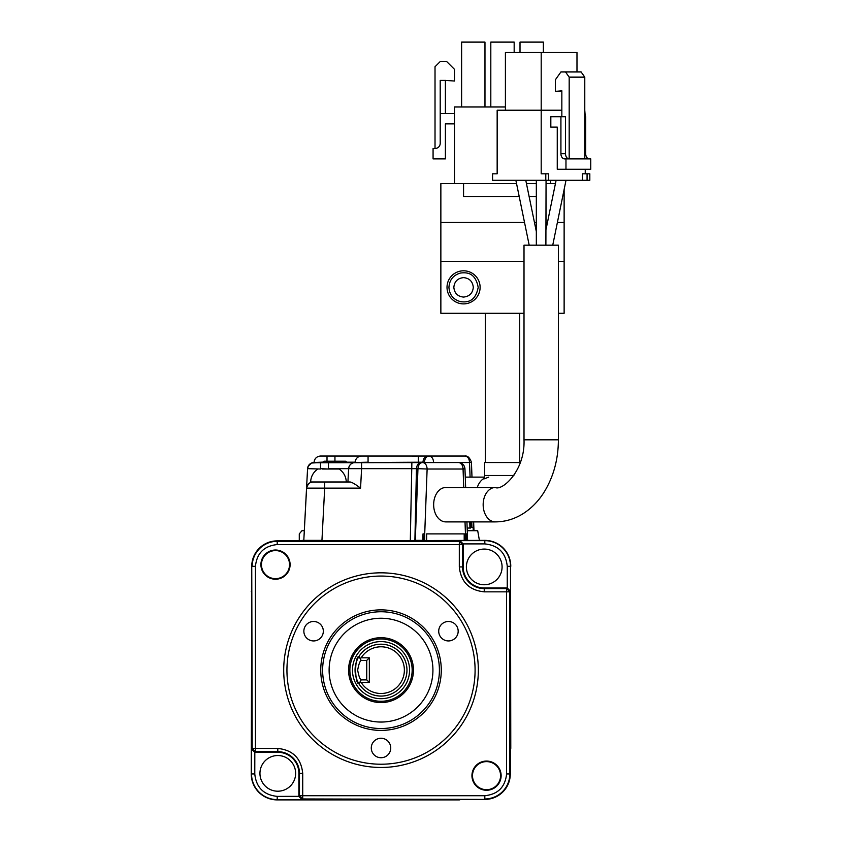 <?xml version="1.0" encoding="UTF-8"?>
<svg xmlns="http://www.w3.org/2000/svg" width="842" height="842" viewBox="0 0 842 842"><rect width="100%" height="100%" fill="white"/><g stroke="black" fill="none" stroke-linecap="round" stroke-linejoin="round"><path stroke-width="1.26" d="M309.182 540.375L321.949 540.375L324.686 488.139L306.551 488.139L307.572 468.668A6.483 6.483 0 0 1 314.045 462.521L322.286 462.521M461.227 799.416L484.824 799.416A25.46 25.46 0 0 0 510.294 773.945A25.46 25.46 0 0 1 484.824 799.416L302.72 798.963A3.242 3.242 -135 0 1 302.667 798.963L299.478 795.711L298.878 796.353L277.207 796.374L277.207 799.9A25.955 25.955 0 0 1 251.253 773.945L251.747 589.926M381.016 767.462A97.325 97.325 0 0 1 283.701 670.137A97.325 97.325 0 0 1 381.016 572.823A97.325 97.325 0 0 1 478.34 670.137A97.325 97.325 0 0 1 381.016 767.462M501.127 775.661A14.598 14.598 0 0 0 486.539 761.063A14.598 14.598 0 0 0 471.941 775.661A14.598 14.598 0 0 0 486.539 790.259A14.598 14.598 0 0 0 501.127 775.661M500.569 775.661A14.03 14.03 0 0 0 486.539 761.621A14.03 14.03 0 0 0 472.499 775.661A14.03 14.03 0 0 0 486.539 789.691A14.03 14.03 0 0 0 500.569 775.661M275.502 579.222A14.598 14.598 0 0 0 290.101 564.624A14.598 14.598 0 0 0 275.502 550.026A14.598 14.598 0 0 0 260.904 564.624A14.598 14.598 0 0 0 275.502 579.222M275.502 578.654A14.03 14.03 0 0 0 289.532 564.624A14.03 14.03 0 0 0 275.502 550.594A14.03 14.03 0 0 0 261.462 564.624A14.03 14.03 0 0 0 275.502 578.654M510.294 749.917L510.294 748.812M277.207 796.374C263.683 794.943 256.21 787.47 254.779 773.945L254.821 752.274L255.442 751.674L252.2 748.485A3.242 3.242 -135 0 1 252.2 748.433L255.442 748.433L255.442 566.329C256.821 553.205 264.083 545.953 277.207 544.563L459.311 544.563L459.364 541.322L462.553 544.563L459.311 544.563L459.311 566.919C460.9 581.948 469.204 590.263 484.245 591.842L506.589 591.842L506.589 588.6L484.245 588.6A21.692 21.692 0 0 1 462.553 566.919L462.553 544.563L463.153 543.911L463.153 566.919A21.082 21.082 0 0 0 484.245 588L507.242 588L510.494 591.189L510.494 566.329L507.252 566.329L507.242 588L506.589 588.6L509.831 591.789A3.242 3.242 45 0 1 509.831 591.842L506.589 591.842L506.589 773.945C505.211 787.07 497.948 794.332 484.824 795.711L484.824 798.963A25.007 25.007 0 0 0 509.831 773.945L509.831 591.842L510.494 591.189M277.797 791.206A17.84 17.84 0 0 1 259.946 773.366A17.84 17.84 0 0 1 277.797 755.527A17.84 17.84 0 0 1 295.637 773.366A17.84 17.84 0 0 1 277.797 791.206M510.768 748.612L510.294 750.348M484.824 795.711L302.72 795.711L302.72 798.963L302.067 799.616L277.207 799.616A25.67 25.67 0 0 1 251.537 773.945L251.537 749.085L252.2 748.433L251.747 566.329A25.46 25.46 0 0 1 277.207 540.869A25.46 25.46 0 0 0 251.747 566.329L251.747 591.463M381.016 764.22A94.072 94.072 0 0 1 286.943 670.137A94.072 94.072 0 0 1 381.016 576.065A94.072 94.072 0 0 1 475.088 670.137A94.072 94.072 0 0 1 381.016 764.22M484.245 584.758A17.84 17.84 0 0 1 466.394 566.919A17.84 17.84 0 0 1 484.245 549.079A17.84 17.84 0 0 1 502.085 566.919A17.84 17.84 0 0 1 484.245 584.758M381.016 757.726A9.736 9.736 0 0 0 390.751 747.991A9.736 9.736 0 0 0 381.016 738.266A9.736 9.736 0 0 0 371.28 747.991A9.736 9.736 0 0 0 381.016 757.726M448.439 640.941A9.736 9.736 0 0 0 458.174 631.216A9.736 9.736 0 0 0 448.439 621.48A9.736 9.736 0 0 0 438.714 631.216A9.736 9.736 0 0 0 448.439 640.941M313.592 640.941A9.736 9.736 0 0 0 323.328 631.216A9.736 9.736 0 0 0 313.592 621.48A9.736 9.736 0 0 0 303.857 631.216A9.736 9.736 0 0 0 313.592 640.941M381.016 730.403A60.266 60.266 0 0 0 441.282 670.137A60.266 60.266 0 0 0 381.016 609.871A60.266 60.266 0 0 0 320.749 670.137A60.266 60.266 0 0 0 381.016 730.403M381.016 728.53A58.393 58.393 0 0 1 322.623 670.137A58.393 58.393 0 0 1 381.016 611.745A58.393 58.393 0 0 1 439.408 670.137A58.393 58.393 0 0 1 381.016 728.53M321.497 481.992L346.304 481.992C346.009 476.519 343.631 472.194 339.168 469.015L322.139 469.015M313.045 481.992L313.024 481.992C309.246 482.329 307.088 484.382 306.551 488.139C307.888 483.866 310.056 481.824 313.045 481.992L324.686 481.992L324.686 488.139L360.565 488.139C355.071 484.003 351.493 481.95 349.851 481.992L310.624 481.992C310.919 476.519 313.298 472.194 317.76 469.015M433.651 504.695A17.198 12.156 90 0 0 445.807 521.893L495.317 521.893A17.198 12.156 -90 0 1 483.161 504.695A17.198 12.156 -90 0 1 495.317 487.497L445.807 487.497A17.198 12.156 90 0 0 433.651 504.695M381.016 722.047A51.909 51.909 0 0 0 432.925 670.137A51.909 51.909 0 0 0 381.016 618.238A51.909 51.909 0 0 0 329.117 670.137A51.909 51.909 0 0 0 381.016 722.047M344.389 461.227L324.244 461.227L322.57 462.521M524.008 439.819L558.393 439.819L558.393 245.18L524.008 245.18L524.008 439.819C525.219 470.878 502.095 491.096 495.317 487.497M381.016 702.575A32.438 32.438 0 0 1 348.577 670.137A32.438 32.438 0 0 1 381.016 637.699A32.438 32.438 0 0 1 413.454 670.137A32.438 32.438 0 0 1 381.016 702.575M520.335 462.553L484.655 462.521L484.655 475.498L513.904 475.498M566.013 180.293L552.741 245.18M556.109 180.293L546.058 229.298L546.058 180.293L545.89 245.18M525.113 180.293L525.776 180.293L536.333 231.582L536.333 180.293L536.333 245.18L534.133 245.18M537.291 245.18L538.28 245.18M536.407 245.169L537.48 245.18M515.872 180.293L529.186 245.18M381.016 701.281A31.143 31.143 0 0 1 349.872 670.137A31.143 31.143 0 0 1 381.016 638.994A31.143 31.143 0 0 1 412.159 670.137A31.143 31.143 0 0 1 381.016 701.281M381.016 698.692A28.544 28.544 0 0 1 352.472 670.137A28.544 28.544 0 0 1 381.016 641.593A28.544 28.544 0 0 1 409.559 670.137A28.544 28.544 0 0 1 381.016 698.692M381.016 696.092C371.564 695.797 364.207 691.714 358.976 683.841C354.577 683.999 354.577 656.265 358.976 656.444L358.976 656.444A25.955 25.955 0 0 1 406.97 670.137A25.955 25.955 0 0 1 359.124 684.072M360.081 658.433L361.176 660.412L366.744 660.412L361.176 660.412L358.976 656.444L360.081 658.433L361.176 657.812A23.355 23.355 0 0 1 404.37 670.137A23.355 23.355 0 0 1 361.176 682.462L360.081 681.841L358.976 683.841A25.955 25.955 0 0 1 358.966 683.83M358.46 682.978A25.955 25.955 0 0 1 358.208 657.76M361.176 657.812L369.343 657.812L366.744 660.412L366.744 679.873L361.176 679.873C359.923 679.273 358.745 676.031 357.661 670.137C358.755 664.243 359.923 661.002 361.176 660.412M463.563 303.888A16.545 16.545 0 0 0 480.108 287.343A16.545 16.545 0 0 0 463.563 270.798A16.545 16.545 0 0 0 447.018 287.343A16.545 16.545 0 0 0 463.563 303.888M463.563 297.079C457.701 296.5 454.459 293.248 453.838 287.343C454.417 281.491 457.659 278.239 463.563 277.618C469.426 278.197 472.667 281.438 473.299 287.343C472.709 293.205 469.468 296.447 463.563 297.079M459.09 799.9L277.207 799.9M459.5 799.889L460.795 799.416M302.067 799.616L298.878 796.353L298.878 773.366A21.082 21.082 0 0 0 277.797 752.274L277.797 748.433L255.442 748.433L255.442 751.674L277.797 751.674A21.692 21.692 0 0 1 299.478 773.366L298.878 773.366M302.72 773.366L302.72 795.711L299.478 795.711L299.478 773.366L302.72 773.366C301.141 758.326 292.827 750.022 277.797 748.433M510.778 566.329A25.955 25.955 0 0 0 484.824 540.375L484.824 540.659A25.67 25.67 0 0 1 510.494 566.329L510.778 748.212M251.537 749.085L254.821 752.274L277.797 752.274M251.747 590.358L251.263 591.663M299.278 540.869L484.824 540.375M302.52 540.375A3.242 3.242 0 0 0 300.805 540.869L301.236 540.869M479.403 540.385L477.698 530.702L467.247 530.702M304.32 530.702L301.962 530.702L299.278 533.891L299.278 540.375M255.442 566.329L252.2 566.329A25.007 25.007 0 0 1 277.207 541.322L302.341 540.869M466.636 540.375L466.721 533.891L466.868 540.375L467.605 540.375L466.921 521.893M360.565 488.139L361.586 468.668L417.958 468.668L415.295 540.375L422.884 540.375L423.01 533.891L423.126 540.375M306.635 487.371L303.804 540.375L309.119 540.375M459.964 540.659L484.824 540.659L484.824 543.911L463.153 543.911L459.964 540.659L459.311 541.322L277.207 541.322L277.207 544.563M471.741 521.893L471.952 527.408L473.12 527.408L473.246 530.702M314.034 462.521L323.075 462.1M465.016 521.893L465.458 533.891L466.721 533.891M464.416 540.375L464.416 533.891L426.631 533.891L464.195 533.891L464.195 540.375M426.631 533.891L426.631 540.375M423.01 533.891L424.715 533.891L427.126 469.015L463.058 469.015C462.816 465.226 461.363 463.068 458.711 462.532L312.35 462.753M469.741 521.893L469.941 527.408L473.12 527.408M368.049 462.521L422.947 462.184C423.337 458.448 424.863 456.396 427.525 456.038L320.539 456.038C316.771 456.396 314.613 458.448 314.055 462.184C314.561 458.543 316.634 456.49 320.297 456.038L327.012 456.038L324.181 456.038L327.012 456.038L327.012 462.184M418.358 462.521L418.358 456.038L368.07 456.038L368.07 462.184L355.092 462.521C351.325 462.868 349.167 464.921 348.63 468.668L347.925 481.992L348.63 468.668A6.483 6.483 0 0 1 355.103 462.521L355.113 462.184A6.483 6.483 90 0 1 361.597 456.038C357.808 456.375 355.65 458.427 355.113 462.184C355.64 458.448 357.787 456.396 361.544 456.038L368.07 456.038M470.457 527.408L470.489 528.05L467.152 528.05M310.477 463.595L309.067 464.858M320.507 469.015L307.572 468.668C308.109 464.921 310.266 462.868 314.045 462.521M410.317 540.375L411.875 462.521L354.377 462.574C350.967 463.226 349.051 465.258 348.63 468.668L361.586 468.668L361.586 462.521M454.333 456.038L459.985 456.038M461.437 456.038L462.826 456.038M471.994 477.119L471.436 462.279C469.783 457.722 467.626 455.638 464.952 456.038L427.525 456.038M418.358 456.038L412.127 456.111M422.537 456.038L426.41 456.038M427.473 456.038L445.25 456.038M454.954 462.521L456.343 462.521M416.053 462.521L446.702 462.521M414.895 540.375L416.453 468.668C416.853 464.931 418.379 462.889 421.042 462.521M465.647 487.497L464.952 468.773C464.51 465.037 462.353 462.953 458.469 462.521L469.541 462.521C469.299 458.743 467.857 456.585 465.194 456.048L464.952 456.038M424.431 462.521L424.442 462.184C424.821 458.427 426.347 456.375 429.02 456.038L429.262 456.048C431.925 456.585 433.367 458.743 433.609 462.521L438.566 462.521M466.763 456.564L468.205 457.932M469.173 459.964L469.541 462.184M470.899 527.408L470.699 521.893M422.537 462.521L422.779 462.532C425.431 463.068 426.883 465.226 427.126 469.015L417.958 468.668C418.337 464.91 419.863 462.868 422.537 462.521M460.279 463.058L461.711 464.426M462.679 466.447L463.047 468.668C465.563 468.689 465.563 468.805 463.058 469.015L463.742 487.497M344.631 461.227L345.304 461.227M566.013 180.462L564.393 180.293M515.872 180.462L517.493 180.293M582.485 180.293L582.485 173.81L589.821 173.81L589.821 180.293L492.57 180.293L492.57 173.81L497.159 173.81L497.159 110.228L541.196 110.228L541.196 173.81L545.784 173.81L545.784 180.293M585.243 173.81L585.243 169.263M585.243 116.712L584.78 110.228M545.784 173.81L548.542 173.81L548.542 180.293M550.826 116.712L550.826 127.089L557.257 127.089L557.257 169.263L565.971 169.263L565.971 158.885L564.593 158.885A5.189 3.673 90 0 1 560.919 153.697L560.919 116.712L550.826 116.712M505.41 110.228L505.41 52.478L541.196 52.478L541.196 110.228L561.846 110.228M587.074 173.81L587.074 180.293M584.78 116.712L585.695 116.712L585.695 153.697L584.78 153.697M541.196 52.478L576.981 52.478L576.981 71.949M589.368 158.885A5.189 3.673 90 0 1 585.695 153.697M565.971 158.885L590.747 158.885L590.747 169.263L565.971 169.263M561.846 116.712L561.846 90.757L555.415 91.41L561.846 91.41M555.415 91.41L555.415 79.727L560.919 71.949L565.508 71.949L569.181 77.138L569.181 158.885A5.189 3.673 -90 0 1 565.508 153.697L565.508 116.712L560.919 116.712M360.081 681.841L361.176 679.873L366.744 679.873L369.343 682.462L361.176 682.462M558.393 261.399L564.129 261.399L564.129 313.298L558.393 313.298M524.008 313.298L440.861 313.298L440.861 183.535L463.563 183.535L463.563 196.512L519.177 196.512M565.508 71.949L581.106 71.949L584.78 77.138L584.78 158.885M369.343 657.812L369.343 682.462M564.129 261.399L564.129 189.65M558.393 296.531L558.393 278.165M440.861 261.399L524.008 261.399M569.181 77.138L584.78 77.138M366.744 660.412L366.744 679.873M536.333 183.535L526.439 183.535M516.504 183.535L463.563 183.535M555.446 183.535L546.058 183.535M529.113 196.512L536.333 196.512M564.129 222.467L557.393 222.467M547.458 222.467L546.058 222.467M536.333 222.467L534.449 222.467M524.513 222.467L440.861 222.467M550.5 183.535L550.5 180.293M454.48 183.535L454.48 106.976L505.41 106.976M454.48 113.47L440.208 113.47L440.208 80.379L445.397 80.379L445.397 113.47M454.48 123.848L445.397 123.848L445.397 158.885L433.072 158.885L433.072 148.508L435.019 148.508A5.189 5.189 0 0 0 440.208 143.308L440.208 113.47M484.971 106.976L484.971 42.1L461.616 42.1L461.616 106.976M490.812 106.976L490.812 42.1L514.167 42.1L514.167 52.478M520.009 52.478L520.009 42.1L543.364 42.1L543.364 52.478M435.019 148.508L435.019 66.75L440.208 61.561L446.692 61.561L454.48 69.349L454.48 81.032L445.397 80.379M422.937 462.521L433.609 462.521M254.779 773.945L251.253 773.945M510.294 748.696L510.294 773.945L506.589 773.945M484.824 799.416L459.637 799.416M510.294 773.945L510.294 748.759M251.747 566.329L251.747 591.526M484.245 588L484.245 591.842M463.153 566.919L459.311 566.919M277.207 540.869L302.404 540.869M484.824 543.911C498.348 545.332 505.821 552.805 507.252 566.329M306.551 488.139L303.804 540.375M465.458 533.891L465.458 540.375M424.715 540.375L424.715 533.891M328.464 469.015L320.528 468.668L320.528 462.521L311.54 463.026L308.467 465.71L307.572 468.668L308.151 466.31L311.529 463.037L320.528 462.532M334.948 456.038L334.948 461.237M346.936 462.184L355.113 462.184M471.436 462.279L469.541 462.521L470.089 477.119M328.464 462.521L328.464 468.668L348.63 468.668M477.267 487.497A17.84 12.619 -90 0 1 484.203 478.309M565.508 153.697L560.919 153.697M485.297 313.298L485.297 462.521M448.933 287.343C449.449 294.868 453.333 299.647 460.595 301.668C466.394 302.32 475.309 302.531 478.193 287.343C475.309 272.166 466.394 272.376 460.595 273.018C453.333 275.05 449.449 279.828 448.933 287.343M459.669 456.038L455.911 456.038M473.972 530.702L473.646 521.893M558.393 439.819C558.288 459.479 553.468 477.014 543.932 492.433C538.217 501.443 531.155 508.6 522.745 513.883C514.22 519.146 505.084 521.819 495.317 521.893M345.662 461.227L347.336 462.521M465.258 477.119L484.508 477.119M488.728 477.119L483.897 478.961L484.655 475.498M519.682 313.298L519.682 462.521"/></g></svg>
